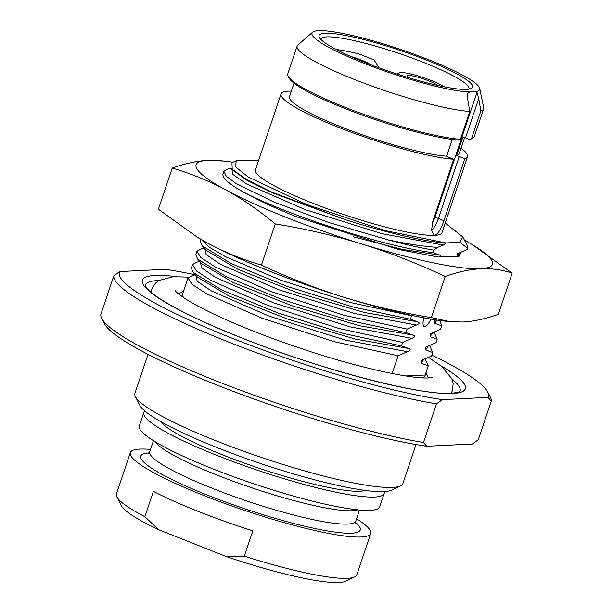 <?xml version="1.0" encoding="UTF-8"?>
<svg xmlns="http://www.w3.org/2000/svg" width="613" height="613" viewBox="0 0 613 613"><rect width="100%" height="100%" fill="white"/><g stroke="black" fill="none" stroke-linecap="round" stroke-linejoin="round"><path stroke-width="0.92" d="M160.606 421.545A110.118 15.915 -161.4 0 0 250.694 465.344A110.118 15.915 -161.4 0 0 360.145 491.243A110.118 15.915 18.6 0 0 365.371 490.454M144.944 411.108A126.814 18.329 -161.4 0 0 143.787 412.626A126.814 18.329 -161.4 0 0 237.116 463.068A126.814 18.329 -161.4 0 0 374.727 497.028A126.814 18.329 18.6 0 0 384.159 493.519A126.814 18.329 18.6 0 0 384.152 491.611M143.787 412.626L139.304 425.951A126.814 18.329 -161.4 0 0 232.634 476.393A126.814 18.329 -161.4 0 0 370.244 510.353A126.814 18.329 18.6 0 0 379.677 506.844L384.159 493.519M150.514 449.429A126.814 18.329 18.6 0 0 139.764 449.091A126.814 18.329 -161.4 0 0 130.331 452.601A126.814 18.329 -161.4 0 0 223.661 503.043A126.814 18.329 -161.4 0 0 361.279 537.003A126.814 18.329 18.6 0 0 370.712 533.494A126.814 18.329 18.6 0 0 356.551 518.774M354.666 576.91L345.809 581.185A119.711 17.302 -161.4 0 1 226.059 556.466L158.637 529.709L144.867 516.69L153.388 491.373A126.814 18.329 -161.4 0 0 252.832 530.843L244.311 556.16A126.814 18.329 -161.4 0 0 347.372 578.312A126.814 18.329 18.6 0 0 354.666 576.91A126.814 18.329 18.6 0 0 356.804 574.802L370.712 533.494M158.637 529.709A119.711 17.302 -161.4 0 1 121.328 505.641L116.868 496.875A126.814 18.329 -161.4 0 1 116.432 493.909L130.331 452.601M244.311 556.16L226.059 556.466M144.867 516.69A126.814 18.329 -161.4 0 1 116.868 496.875M400.511 485.848A141.373 20.428 18.6 0 1 392.381 487.419A141.373 20.428 -161.4 0 1 248.617 453.03A141.373 20.428 -161.4 0 1 135.396 396.634L139.864 405.392A134.27 19.401 -161.4 0 0 247.391 458.953A134.27 19.401 -161.4 0 0 383.937 491.618A134.27 19.401 18.6 0 0 391.653 490.132L400.511 485.848A141.373 20.428 18.6 0 0 402.894 483.511L416.012 444.532M135.396 396.634A141.373 20.428 -161.4 0 1 134.914 393.324L148.032 354.352M426.732 446.264L423.476 442.494A198.919 28.742 -161.4 0 1 226.243 384.849A198.919 28.742 -161.4 0 1 101.689 318.331L104.363 323.587A194.658 28.129 -161.4 0 0 231.43 390.665A194.658 28.129 -161.4 0 0 426.732 446.264L472.301 444.027L478.247 439.805L491.251 401.155L487.994 397.385A194.658 28.129 18.6 0 0 487.71 392.006A194.658 28.129 18.6 0 0 431.836 355.157M487.994 397.385L442.425 399.63L436.479 403.852L423.476 442.494M101.689 318.331A198.919 28.742 -161.4 0 1 100.823 314.438L113.826 275.796L119.773 271.567L165.341 269.329A194.658 28.129 18.6 0 1 195.355 274.816M491.251 401.155A198.919 28.742 18.6 0 0 490.385 397.262L487.71 392.006M442.425 399.63A194.658 28.129 -161.4 0 1 231.683 338.031A194.658 28.129 -161.4 0 1 119.773 271.567M436.479 403.852A198.919 28.742 -161.4 0 1 228.756 342.108A198.919 28.742 -161.4 0 1 113.826 275.796M183.685 297.634A127.879 18.482 -161.4 0 1 182.689 293.688L188.007 277.881L191.976 284.309L206.619 293.811L261.843 318.116L334.208 341.709L398.144 355.739L392.159 373.539M405.798 375.968L425.154 375.01L428.242 365.831L425.161 358.965M192.505 275.429L188.007 277.881M436.073 319.94L434.862 320.407L434.617 323.304L441.697 325.855L440.525 329.334L430.38 333.733L430.127 336.629L437.215 339.181L436.042 342.659L425.897 347.058L425.644 349.954L432.724 352.506L431.56 355.984L421.407 360.383L421.162 363.279L428.242 365.831M398.144 355.739L407.453 351.678C410.641 350.398 411.001 349.318 408.542 348.452L401.461 345.893L344.222 333.687L278.049 312.998L222.297 290.255L193.225 272.494L191.325 268.034L192.49 264.555L196.459 270.984L211.11 280.486L266.333 304.791L338.69 328.384L402.634 342.414L401.461 345.893M440.954 257.299L439.935 255.169L432.855 252.617C377.309 245.813 264.333 207.01 233.369 186.015A127.879 18.482 -161.4 0 1 223.048 173.763L223.883 171.28L226.274 176.253L235.836 183.348L273.804 201.991L328.859 222.527L388.006 239.836C407.89 244.104 424.441 246.61 437.667 247.361L433.697 250.096L432.855 252.617M437.667 247.361L443.329 245.077L446.034 242.94L459.819 242.265L462.777 236.917L445.214 223.017M457.788 256.847L457.037 256.678L457.283 253.782L467.435 249.384L467.757 248.426L459.819 242.265M402.634 342.414L411.944 338.353C415.124 337.073 415.484 335.993 413.032 335.127L405.944 332.568L348.705 320.361L282.539 299.673L226.779 276.93L197.708 259.169L195.808 254.709L196.98 251.23L200.949 257.659L215.592 267.161L270.816 291.466L343.18 315.059L407.116 329.089L405.944 332.568M407.116 329.089L416.426 325.028C419.606 323.748 419.966 322.668 417.514 321.802L410.426 319.243L353.188 307.036L287.022 286.348L231.262 263.605L202.19 245.844L200.29 241.384L200.964 239.376M201.585 239.729L208.772 246.916L225.469 256.686L281.221 280.34L350.782 302.592L411.599 315.764L410.426 319.243M411.599 315.764L412.151 315.48M430.77 319.089A9.946 3.402 -68.4 0 1 424.188 326.468A9.946 3.402 -68.4 0 1 424.012 317.879M461.122 252.318L458.984 256.334L438.019 257L398.779 249.529L296.815 216.887C279.091 209.776 264.142 203.018 251.974 196.612C244.487 192.796 238.288 189.271 233.369 186.015M353.402 236.817L402.297 249.399L439.935 255.169M459.819 252.832L457.957 256.74M228.381 168.828L223.883 171.28M464.401 240.097A156.292 22.589 -161.4 0 1 472.362 244.679A156.292 22.589 -161.4 0 1 480.753 268.732C469.581 269.383 457.742 271.957 445.237 276.455L431.383 317.603C401.492 312.73 372.482 306.002 344.353 297.412C316.124 288.57 288.478 277.789 261.414 265.069C242.763 259.644 224.91 252.364 207.845 243.231L197.386 237.239L158.376 209.248L172.222 168.092C190.766 173.479 208.619 180.758 225.783 189.93A156.292 22.589 18.6 0 0 362.291 244.112C333.993 235.484 304.983 228.756 275.26 223.921C259.276 210.581 242.786 199.256 225.783 189.93A156.292 22.589 -161.4 0 1 207.738 160.376A156.292 22.589 -161.4 0 1 223.975 161.089A156.292 22.589 -161.4 0 1 233.093 162.253M472.362 244.679L512.177 273.16C502.262 269.758 491.787 268.279 480.753 268.732A156.292 22.589 -161.4 0 1 362.291 244.112C390.358 252.885 418.005 263.667 445.237 276.455M275.26 223.921L261.414 265.069M512.177 273.16L498.331 314.308C485.749 318.821 473.91 321.396 462.815 322.032L449.98 321.679L431.383 317.603M172.222 168.092C184.804 163.587 196.643 161.012 207.738 160.376L223.975 161.089M449.98 321.679L446.578 321.319A156.292 22.589 -161.4 0 1 344.353 297.412A156.292 22.589 -161.4 0 1 207.845 243.231A156.292 22.589 -161.4 0 1 198.183 237.721L197.386 237.239M441.697 325.855L439.858 320.492M437.215 339.181L434.127 332.315M201.478 248.778L196.98 251.23M432.724 352.506L429.644 345.64M196.995 262.103L192.49 264.555M433.697 250.096A127.879 18.482 -161.4 0 1 388.006 239.836M233.522 170.721L247.192 180.444L272.272 192.75L344.667 219.462C385.248 232.473 425.2 241.79 446.034 242.947L384.703 230.519L306.669 204.512L248.15 176.981L235.453 166.782L236.304 160.706L231.967 162.797L232.204 169.28L233.66 170.874M344.667 219.462L271.781 192.107L246.219 179.348L232.204 169.28M462.777 236.917L467.244 245.683A127.879 18.482 -161.4 0 1 467.757 248.426M258.701 160.254L236.304 160.706M467.543 156.66A98.394 14.222 18.6 0 1 464.769 158.713L443.912 220.68C441.061 229.316 437.973 234.204 434.663 235.338A98.394 14.222 -161.4 0 1 327.886 208.987A98.394 14.222 -161.4 0 1 255.475 169.847L281.038 93.889A98.394 14.222 18.6 0 0 346.59 130.477A98.394 14.222 18.6 0 0 453.697 159.257L432.847 221.224L431.537 230.419L433.851 235.2L434.663 235.338A98.394 14.222 -161.4 0 0 439.207 234.672A98.394 14.222 -161.4 0 0 441.981 232.611L467.543 156.66A98.394 14.222 18.6 0 0 461.014 148.231M291.336 91.13A98.394 14.222 18.6 0 0 281.038 93.889M453.697 159.257L448.18 157.066A2.843 0.414 -161.4 0 1 446.555 156.192L452.195 139.435M443.912 220.68L438.395 218.489A2.843 0.414 18.6 0 0 434.855 217.554L476.975 92.394L475.696 91.705A88.448 12.781 18.6 0 0 479.688 88.402A88.448 12.781 18.6 0 0 399.891 49.201A88.448 12.781 18.6 0 0 312.63 32.182L297.834 45.063A98.394 14.222 -161.4 0 0 297.121 46.082A98.394 14.222 -161.4 0 0 362.681 82.671A98.394 14.222 -161.4 0 0 469.788 111.451L467.681 99.122C467.213 95.092 467.328 92.992 468.018 92.831L467.412 94.632M467.635 93.421L469.819 91.996A88.448 12.781 18.6 0 1 370.037 65.66A88.448 12.781 18.6 0 1 312.63 32.182M464.769 158.713L459.244 156.522A2.843 0.414 18.6 0 0 456.585 155.702A89.513 12.934 -161.4 0 0 459.129 153.825L464.608 137.534M446.555 156.192A89.513 12.934 -161.4 0 1 349.111 130.017A89.513 12.934 -161.4 0 1 289.451 96.724L294.01 83.176M476.975 92.394L478.745 98.578L480.853 110.907L471.497 138.73A98.394 14.222 18.6 0 0 472.608 138.3L470.838 139.159A96.977 14.015 -161.4 0 1 469.788 139.565L465.52 137.871A2.843 0.414 18.6 0 0 462.869 137.044L456.585 155.702M458.723 140.109A96.977 14.015 -161.4 0 1 359.678 114.133A96.977 14.015 -161.4 0 1 288.991 77.958L288.095 76.204A98.394 14.222 18.6 0 0 359.923 112.945A98.394 14.222 18.6 0 0 460.424 139.274L458.723 140.109M469.788 139.565L471.497 138.73M479.688 88.402L483.68 107.604A98.394 14.222 -161.4 0 1 483.634 108.853A98.394 14.222 -161.4 0 1 480.853 110.907M475.696 91.705L469.819 91.996M466.547 89.391A80.993 11.701 18.6 0 0 471.205 88.487A80.993 11.701 18.6 0 0 418.403 56.948A80.993 11.701 18.6 0 0 325.082 33.24A80.993 11.701 18.6 0 0 319.335 37.378A80.993 11.701 18.6 0 0 384.19 69.683A80.993 11.701 18.6 0 0 466.547 89.391M468.876 89.153A78.15 11.295 18.6 0 0 468.983 88.908A78.15 11.295 18.6 0 0 411.469 57.821A78.15 11.295 18.6 0 0 326.668 36.887A78.15 11.295 -161.4 0 0 320.852 39.056A78.15 11.295 -161.4 0 0 320.783 39.316M378.826 67.706L378.857 67.767A24.865 3.594 18.6 0 0 378.826 67.706A24.865 3.594 18.6 0 0 378.757 67.591L374.076 59.913L359.226 54.021A74.242 10.727 18.6 0 0 336.146 49.469M370.191 64.518A16.336 2.36 18.6 0 0 350.621 56.434M444.325 86.824A24.865 3.594 18.6 0 0 422.618 77.368A24.865 3.594 18.6 0 0 400.833 72.51A24.865 3.594 -161.4 0 0 399.408 72.786L396.895 74.004M400.358 75.123A24.865 3.594 -161.4 0 1 399.408 72.786M437.498 85.376A16.336 2.36 18.6 0 0 423.568 78.977A16.336 2.36 18.6 0 0 408.281 75.468A16.336 2.36 18.6 0 0 407.124 76.303A16.336 2.36 18.6 0 0 408.741 77.721M469.788 111.451L460.424 139.274M472.608 138.3A98.394 14.222 18.6 0 0 474.27 136.668L483.634 108.853M297.121 46.082L287.758 73.905A98.394 14.222 18.6 0 0 288.095 76.204M357.685 509.84A108.693 15.708 -161.4 0 1 352.184 510.736A108.693 15.708 -161.4 0 1 243.384 484.906A108.693 15.708 -161.4 0 1 155.005 441.628M359.494 510.016L355.778 521.058A108.693 15.708 -161.4 0 1 347.694 524.061A108.693 15.708 -161.4 0 1 229.737 494.952A108.693 15.708 -161.4 0 1 149.741 451.712L148.055 453.926M355.54 522.383A115.803 16.735 -161.4 0 1 351.655 533.187A115.803 16.735 -161.4 0 1 207.868 495.281A115.803 16.735 -161.4 0 1 149.128 452.923M440.586 365.57A170.345 24.62 -161.4 0 1 452.662 393.523A170.345 24.62 -161.4 0 1 240.702 337.587A170.345 24.62 -161.4 0 1 155.112 275.429A170.345 24.62 -161.4 0 1 176.199 276.601M145.166 285.374A166.092 23.999 -161.4 0 1 157.587 280.555A166.092 23.999 -161.4 0 1 158.859 280.501M452.034 379.171A166.092 23.999 -161.4 0 1 459.995 391.324M151.158 291.244A165.158 23.869 18.6 0 0 150.055 291.413M452.455 393.186A165.158 23.869 18.6 0 0 451.674 392.381M182.981 292.807A128.04 18.505 18.6 0 0 183.471 297.489M422.165 377.815A128.04 18.505 18.6 0 0 425.376 374.344M421.162 363.279L423.652 359.54M195.846 275.352L197.133 281.168L211.041 290.731L269.352 316.239L345.778 340.215L407.453 351.678M457.037 256.678L459.528 252.939M231.729 168.744L233.001 174.552L246.886 184.115L305.197 209.623L381.638 233.607L443.329 245.077M434.617 323.304L437.1 320.093M252.947 264.425L276.409 273.865M206.558 250.602L237.729 269.253L296.96 292.593L364.482 312.5L417.514 321.802M430.127 336.629L432.617 332.89M204.811 248.702L206.106 254.518L220.006 264.08L278.325 289.589L354.751 313.565L416.426 325.028M202.068 263.927L233.246 282.578L292.478 305.918L360 325.825L413.032 335.127M425.644 349.954L428.135 346.215M200.328 262.027L201.623 267.843L215.523 277.405L273.842 302.914L350.261 326.89L411.944 338.353M197.585 277.252L228.764 295.903L287.995 319.243L355.517 339.15L408.542 348.452M452.325 139.45L446.662 156.3M431.567 230.718A14.919 5.103 111.6 0 0 438.395 218.489L459.244 156.522M465.52 137.871L478.745 98.578M432.165 223.576A12.076 4.13 111.6 0 0 434.855 217.554M153.457 440.67L149.741 451.712M355.778 521.058L355.785 523.839M460.018 391.301C459.765 390.818 462.118 392.174 451.107 393.262C421.491 395.691 322.821 370.137 245.323 339.357C203.294 322.752 173.441 308.27 155.771 295.903C143.212 286.171 146.04 286.24 145.227 285.612L145.166 285.344M183.639 290.861L178.529 293.88M428.28 377.922L426.027 372.42M195.424 274.892L192.229 275.475M231.362 168.284L228.105 168.874M202.198 245.844L206.757 250.832M204.397 248.242L201.194 248.824M197.715 259.169L202.275 264.157M199.907 261.567L196.712 262.149M193.225 272.494L197.792 277.482M150.99 292.225L151.656 289.374L155.327 283.329L158.867 280.501L173.264 276.708L188.436 277.137M428.617 357.44L441.544 366.336L451.842 378.688L453.153 383.646L452.463 390.435L451.214 393.262M175.349 290.846L175.318 290.8C175.433 291.436 178.23 293.719 183.716 297.65C191.455 302.845 202.704 308.898 217.469 315.802C241.767 327.058 269.873 338.039 301.78 348.736C356.613 367.363 412.61 379.455 429.338 377.876L432.694 377.416"/></g></svg>
